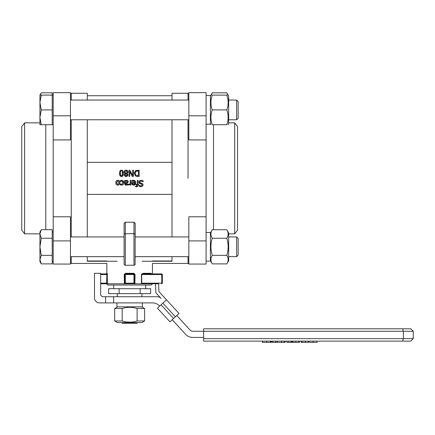 <?xml version="1.0" encoding="UTF-8"?>
<svg xmlns="http://www.w3.org/2000/svg" width="435" height="435" viewBox="0 0 435 435"><rect width="100%" height="100%" fill="white"/><g stroke="black" fill="none" stroke-linecap="round" stroke-linejoin="round"><path stroke-width="0.65" d="M237.537 230.142L237.537 126.563L234.699 122.866L234.699 233.845L237.537 230.142M206.092 139.934L188.833 139.934L188.833 92.644L206.092 92.644L206.092 264.061L188.833 264.061L188.833 240.908L206.092 240.908M188.029 178.355L188.029 119.772L188.029 178.355M171.999 100.045L171.999 93.275L188.029 93.275L188.029 100.045L188.029 93.275L188.833 93.275M152.457 273.919L152.457 263.436L188.029 263.436L188.029 256.666L188.029 263.436L188.833 263.436M206.092 216.777L188.833 216.777L188.833 240.908M21.75 178.355L21.75 230.142L24.588 233.845L24.588 122.866L21.75 126.563L21.75 178.355M53.195 216.777L70.454 216.777L70.454 264.061L53.195 264.061L53.195 92.644L70.454 92.644L70.454 115.797L53.195 115.797M87.288 100.045L87.288 93.275L71.258 93.275L71.258 100.045L71.258 93.275L70.454 93.275M71.258 119.772L71.258 236.934L71.258 119.772M71.258 256.666L71.258 263.436L71.258 256.666M53.195 139.934L70.454 139.934L70.454 115.797M121.631 322.623L122.246 323.243L125.372 323.243L124.377 322.623M134.91 322.623L133.915 323.243L137.041 323.243L137.661 322.623M133.915 323.243L125.372 323.243M119.141 288.715L119.141 293.647L108.641 293.647L108.641 288.715L150.646 288.715L150.646 293.647L140.146 293.647L140.146 288.715M119.141 293.647L140.146 293.647M166.518 299.84L179.024 313.466L169.938 321.802L157.432 308.176L166.518 299.84L158.938 291.58L158.568 283.163M151.657 283.783L155.507 283.783L155.909 292.837L160.95 298.328A4.932 4.932 0 0 0 157.312 296.73L113.611 296.73L113.611 302.896L99.436 302.896A4.932 4.932 0 0 1 94.504 297.964L94.504 273.3L100.664 273.3L100.664 294.261A2.469 2.469 0 0 0 103.133 296.73L105.596 296.73L105.596 302.896M262.49 341.122L270.875 341.122L270.875 342.356L262.49 342.356L262.49 341.122L203.629 341.122L402.538 341.122L317.191 341.122L317.191 342.356L308.926 342.356L308.926 341.122L308.17 341.122L308.17 342.356L301.123 342.356L301.123 341.122L299.574 341.122L299.574 342.356L292.2 342.356L292.2 341.122L292.951 341.122L292.951 342.356M262.582 341.122L262.582 342.356M270.396 341.122L270.396 342.356M277.182 341.122L285.164 341.122L285.164 342.356L277.182 342.356M284.137 341.122L284.137 342.356M272.587 341.122L277.291 341.122L277.291 342.356L271.538 342.356L271.538 341.122L272.587 341.122L272.587 342.356M288.302 342.356L286.747 342.356L286.747 341.122L288.302 341.122L288.302 342.356L291.651 342.356L291.651 341.122L291.02 341.122L291.02 342.356M288.302 341.122L291.02 341.122M292.951 341.122L295.778 341.122L295.778 342.356M292.2 341.122L291.651 341.122M286.747 341.122L285.164 341.122M271.538 341.122L270.875 341.122M402.538 341.122L410.781 341.122L402.538 341.122L403.386 338.653L203.629 338.653L203.629 341.122M203.629 328.789L203.629 331.258L413.25 331.258L410.781 328.789L203.629 328.789L402.538 328.789L403.386 331.258L403.386 338.653L413.25 338.653L410.781 341.122M176.751 315.549L190.062 330.056A3.697 3.697 0 0 0 192.787 331.258L203.629 331.258L203.629 338.653M159.705 306.093A9.864 9.864 0 0 0 152.435 302.896L113.611 302.896M172.206 319.72L185.517 334.227A9.864 9.864 0 0 0 192.787 337.419L203.629 337.419M105.596 296.73L113.611 296.73M206.092 261.141L210.409 261.071L206.092 261.141M210.409 261.071L210.409 232.437L206.092 232.437M206.092 124.247L210.409 124.182L206.092 124.247M210.409 124.182L210.409 95.542L206.092 95.542M238.152 109.908L238.152 101.556L236.64 100.045L236.64 119.772L238.152 118.26L238.152 109.908M39.938 117.309L41.26 124.709L39.938 124.709L39.938 102.513L41.26 109.908L39.938 117.309M39.938 95.113L41.26 95.113L39.938 102.513L39.938 95.113L41.26 92.824L40.237 95.113M41.26 92.824L52.205 92.824L52.205 95.113L41.26 95.113M53.195 95.113L52.205 95.113L52.205 109.908L41.26 109.908M52.205 109.908L52.205 124.709L41.26 124.709M238.152 255.149L238.152 238.451L236.64 236.934L236.64 256.666L238.152 255.149M236.64 236.934L228.658 236.934M188.833 236.934L135.193 236.934M124.095 236.934L70.454 236.934M41.26 263.887L39.938 261.598L39.938 259.613L41.26 263.887L52.205 263.887L52.205 255.345L41.26 255.345L39.938 259.613L39.938 246.803L41.26 255.345M41.26 229.713L39.938 233.986L39.938 232.002L41.26 229.713L52.205 229.713L52.205 255.345M41.26 238.255L39.938 246.803L39.938 233.986L41.26 238.255L52.205 238.255M53.195 232.002L52.205 232.002M227.826 95.113L226.804 92.824L212.264 92.824L211.247 95.113M226.804 92.824L228.658 96.037L228.658 123.779L228.125 124.709M226.804 95.113C228.587 95.113 228.587 95.113 226.804 95.113C228.587 95.113 228.587 95.113 226.804 95.113L212.264 95.113C210.486 100.045 210.486 104.976 212.264 109.908C210.486 114.84 210.486 119.772 212.264 124.709C210.486 124.709 210.486 124.709 212.264 124.709C210.486 124.709 210.486 124.709 212.264 124.709L226.804 124.709C228.587 119.772 228.587 114.84 226.804 109.908C228.587 104.976 228.587 100.045 226.804 95.113M226.804 124.709C228.587 124.709 228.587 124.709 226.804 124.709C228.587 124.709 228.587 124.709 226.804 124.709M212.264 95.113C210.486 95.113 210.486 95.113 212.264 95.113C210.486 95.113 210.486 95.113 212.264 95.113M226.804 109.908L212.264 109.908M228.658 232.926L228.658 260.674L226.804 263.887C228.587 261.038 228.587 258.189 226.804 255.345C228.587 249.646 228.587 243.953 226.804 238.255C228.587 235.411 228.587 232.562 226.804 229.713L228.658 232.926M210.409 232.926L212.264 229.713C210.486 232.562 210.486 235.411 212.264 238.255C210.486 243.953 210.486 249.646 212.264 255.345C210.486 258.189 210.486 261.038 212.264 263.887L226.804 263.887M226.804 255.345L212.264 255.345M226.804 238.255L212.264 238.255M226.804 229.713L212.264 229.713M116.944 302.896L116.944 306.844L142.343 306.844L142.321 302.896M144.594 320.97L141.728 322.623L117.559 322.623L114.693 320.97L122.17 320.97C127.15 322.525 132.137 322.525 137.117 320.97L144.594 320.97L144.594 308.497L137.117 308.497C132.137 306.936 127.15 306.936 122.17 308.497L114.693 308.497L114.693 320.97M137.117 320.97L137.117 308.497M122.17 320.97L122.17 308.497M128.069 171.651L127.558 170.64L126.079 170.107L124.649 170.645L124.073 171.966L125.166 173.505L124.225 174.984L126.079 176.556L127.939 174.93L127.047 173.543L128.091 171.95L127.955 172.624M125.035 174.973L125.65 173.739L126.52 174.125L127.112 175.022L126.085 175.947L125.035 174.973M124.921 171.885L126.068 170.721L127.254 172.01L126.552 173.331L125.644 172.945L124.921 171.885M127.112 175.022L126.96 174.5M126.52 174.125L125.65 173.739M125.644 172.945L126.552 173.331L126.917 173.005M127.167 172.554L127.254 172.01M126.977 171.156L126.449 170.781M124.35 175.609L124.263 174.652M125.166 173.505L124.829 173.326M124.426 172.989L124.225 171.227M124.41 170.906L124.704 170.596M125.438 170.194L126.433 170.128M127.232 170.395L127.89 171.091M127.047 173.565L127.357 173.777M127.906 174.576L127.857 175.446M127.417 176.088L126.079 176.556L125.079 176.344M134.366 185.038L133.621 185.158L135.171 184.489L135.763 182.689L135.149 180.917L133.431 180.297L131.854 180.683L131.854 181.536L133.442 180.976L134.97 182.635L131.767 182.635L132.284 184.641L133.295 185.136M132.528 183.227L134.97 183.227L134.589 184.152L133.67 184.516L132.795 184.157L132.528 183.227L132.795 184.157L133.67 184.516L132.795 184.157M134.589 184.152L134.97 183.227M133.442 180.976L131.897 181.536M131.854 180.683L132.729 180.378M132.457 180.454L134.241 180.394M134.758 180.612L135.182 180.949M135.687 181.944L135.666 183.516M135.182 184.473L134.812 184.804M132.425 184.777L132.044 184.309M131.789 183.472L131.767 183.059M134.6 181.438L133.969 181.042M132.789 181.069L132.496 181.177M128.564 184.19L128.526 185L130.201 184.337L130.201 185.027L130.978 185.027L130.978 180.4L130.201 180.4L130.201 183.684L128.988 184.228M130.201 184.337L129.652 184.761M143.104 181.797L143.104 180.77L141.081 180.291L139.472 180.851L138.912 182.156L140.135 183.711L141.402 184.038L142.207 184.995L140.935 185.968L139.151 185.294L139.151 186.272L140.989 186.675L142.473 186.169L143.061 184.913L142.658 183.798L140.527 182.972L139.766 182.026L141.141 180.998L143.104 181.797M140.255 185.87L140.548 185.935M141.402 184.038L139.684 183.526M139.243 183.168L139.059 181.444M139.282 181.063L139.722 180.655M140.141 180.433L140.413 180.356M141.081 180.291L141.467 180.302M142.767 180.617L143.104 180.77M143.044 181.797L142.131 181.21M139.766 182.026L140.026 182.711M140.527 182.972L141.886 183.325M141.641 183.255L142.946 184.255M143.044 184.636L142.892 185.647M141.658 186.593L139.151 186.272M116.025 184.076L115.753 182.711L116.319 184.516L117.82 185.158L117.129 185.054M118.559 185.033L117.82 185.158L119.32 184.516L119.886 182.711L119.799 183.559M119.609 184.087L119.32 184.516M117.82 184.489L116.558 182.711L117.82 180.938L119.081 182.711L117.82 184.489M119.799 181.884L119.886 182.711L119.337 180.927L117.82 180.269L118.994 180.612M119.337 180.927L119.614 181.351M116.651 180.607L117.82 180.269L116.319 180.906L115.753 182.711L115.846 181.863M116.036 181.33L116.319 180.906M136.394 186.202L135.704 186.088L135.704 186.805L137.656 186.446L138.058 185.027L138.586 185.027L138.586 184.38L138.058 184.38L138.058 180.4L137.281 180.4L137.281 184.38L136.014 184.38L136.014 185.027L137.302 185.027L136.394 186.202L135.747 186.088L136.394 186.202M138.058 185.179L137.623 186.479M136.514 186.881L135.704 186.805M134.991 171.281L135.579 170.743L134.317 173.326L135.568 175.925L139.178 176.414L139.178 170.248L135.579 170.743L136.269 170.417M136.106 175.332L135.176 173.337L136.035 171.368L138.363 170.96L138.363 175.702L136.807 175.615M137.204 170.264L137.764 170.248M134.388 174.087L134.453 172.336M135.872 176.093L135.138 175.566M137.775 176.414L136.759 176.354M136.753 176.349L136.411 176.284M137.079 170.993L136.78 171.047M125.345 180.889L126.846 180.269L125.345 180.889L125.345 180.4L124.562 180.4L124.562 183.565L125.068 184.793L126.465 185.136L127.879 184.924L127.879 184.13L125.661 184.293L125.345 183.445L127.406 183.091L128.249 181.738L127.841 180.677L126.846 180.269L127.972 180.835M125.345 181.536L126.569 180.987L127.45 181.792L126.732 182.635L125.345 182.825L125.345 181.536M127.879 184.924L127.02 185.098M126.781 185.125L125.84 185.098M124.584 183.891L124.562 183.565M128.233 181.493L128.222 182.102M127.498 183.048L127.216 183.173M126.656 183.314L125.345 183.445M125.345 183.592L125.682 184.304M125.661 184.293L127.015 184.386M127.319 184.309L127.83 184.13M129.782 171.531L132.267 176.414L133.431 176.414L133.431 170.248L132.664 170.248L132.664 175.566L129.94 170.248L129.021 170.248L129.021 176.414L129.782 176.414L129.782 171.531M123.719 181.96L123.79 182.705L123.192 180.889L121.631 180.297L120.267 180.661L120.267 181.536L121.648 180.976L122.985 182.705L121.648 184.451L120.267 183.902L120.267 184.777L121.631 185.131L123.192 184.5L123.763 183.162M122.985 182.705L122.632 181.433M120.267 180.661L122.001 180.318M122.887 180.634L123.399 181.15M123.437 184.168L122.887 184.766M122.507 184.967L120.897 185.022M120.876 185.016L120.267 184.777M120.31 183.902L120.843 184.244M119.554 174.489L119.478 173.331L119.957 175.74L121.447 176.539L120.174 176.034M122.175 176.414L121.447 176.539L122.942 175.767L123.42 173.326L123.344 174.517M122.371 171.466L122.371 175.207L121.447 175.854L120.544 175.213L120.538 171.455L121.447 170.803L122.159 171.096M120.321 173.331L120.37 174.446M120.886 175.691L121.191 175.827M123.344 172.162L123.42 173.326L122.947 170.911L121.447 170.118L122.724 170.618M120.729 170.243L121.447 170.118L119.962 170.895L119.478 173.331L119.592 171.923M121.925 170.906L121.447 170.803M122.583 173.326L122.545 172.244M122.54 174.419L122.578 173.788M87.288 194.385L171.999 194.385M171.999 162.326L87.288 162.326M125.443 273.3L125.329 273.919A0.614 0.614 0 0 0 124.709 274.534L124.709 283.163L125.329 283.163L125.329 283.783L124.399 283.783L134.888 283.783L135.046 274.534L133.844 273.3L125.443 273.3L124.241 274.534L124.405 283.783L107.445 283.783L107.222 273.3A0.614 0.604 90 0 1 106.618 273.919L100.664 273.919L106.618 273.919L106.879 274.534L106.618 283.783L100.664 283.783L106.831 283.783A1.234 1.234 0 0 0 108.065 285.017L151.222 285.017L152.457 283.783L151.429 283.783M151.418 273.865L151.081 273.3L143.539 273.3L141.767 273.919L141.451 274.534L141.451 283.163L141.767 283.783L151.391 283.783M124.241 274.534L134.578 274.534A0.614 0.614 0 0 0 133.958 273.919L133.958 283.783L141.767 283.783M141.451 283.163L143.914 283.783L158.596 283.783M133.958 283.783A0.614 0.614 0 0 0 134.578 283.163L125.329 283.163L125.329 273.919L133.958 273.919L133.844 273.3M135.046 283.163L134.578 283.163L134.578 274.534L135.046 274.534M133.958 273.919L125.329 273.919M124.241 283.163L124.709 283.163A0.614 0.614 0 0 0 125.329 283.783M151.364 273.832L151.657 273.919A0.614 0.582 90 0 1 151.081 273.3M161.706 283.783A0.614 0.614 0 0 0 162.32 283.163A0.614 0.614 0 0 1 161.706 283.783L161.766 283.163L141.707 283.163L141.707 274.534L143.914 273.919A0.614 0.375 -90 0 1 143.539 273.3M141.451 274.534L161.766 274.534L161.706 273.919L143.914 273.919M161.706 273.919A0.614 0.614 0 0 1 162.32 274.534A0.614 0.614 0 0 0 161.706 273.919M161.766 274.534L162.32 274.534L162.32 283.163L161.766 283.163L161.766 274.534M135.193 257.955C157.704 261.533 157.704 261.533 135.193 257.955L135.193 257.281M135.193 236.319L135.193 223.275L133.958 222.209L125.329 222.209L124.095 223.275L124.095 264.061A1.234 1.234 0 0 0 125.329 265.296A1.234 1.234 0 0 1 124.453 264.931A1.234 1.234 0 0 0 125.329 265.296L134.431 265.203M135.1 264.534L135.193 223.275M124.095 257.955C101.583 261.533 101.583 261.533 124.095 257.955L124.095 257.281M142.098 261.261C155.703 264.001 155.703 264.001 142.098 261.261L171.999 261.261L171.999 256.666M117.189 261.261C103.584 264.001 103.584 264.001 117.189 261.261L87.288 261.261L87.288 256.666M107.483 274.534L106.879 274.501M87.288 236.934L87.288 119.772M171.999 236.934L171.999 119.772M124.095 223.275L124.095 236.319M133.958 265.296A1.234 1.234 0 0 0 135.193 264.061A1.234 1.234 0 0 1 133.958 265.296L133.958 233.72A1.234 0.87 0 0 1 135.193 234.595M213.493 229.713L213.493 124.709M188.833 115.797L206.092 115.797M45.795 124.709L45.795 229.713M70.454 240.908L53.195 240.908M175.387 316.8L162.886 303.173M173.57 318.469L161.064 304.843M302.32 341.122L302.32 342.356M305.441 341.122L305.441 342.356M266.731 341.122L266.731 342.356M281.456 341.122L281.456 342.356M275.692 341.122L275.692 342.356M298.568 341.122L298.568 342.356M313.064 341.122L313.064 342.356M107.222 273.3L106.216 273.919M100.664 283.163L107.483 283.163M100.664 274.534L106.879 274.534M133.958 222.209L133.958 233.72L125.329 233.72L125.329 222.209M124.095 234.595A1.234 0.87 180 0 1 125.329 233.72L125.329 265.296A1.234 1.234 0 0 1 124.095 264.061M228.658 233.845L234.699 233.845M228.658 122.866L234.699 122.866M39.938 122.866L24.588 122.866M39.938 233.845L24.588 233.845M106.831 273.3L106.831 263.436L70.454 263.436M117.314 293.647L117.314 296.73M141.973 293.647L141.973 296.73M113.611 285.017L113.611 288.715M145.676 285.017L145.676 288.715M413.25 331.258L413.25 338.653M70.454 119.772L188.833 119.772M228.658 119.772L236.64 119.772M70.454 100.045L188.833 100.045M228.658 100.045L236.64 100.045M52.205 124.709L53.195 124.709M70.454 256.666L124.095 256.666M135.193 256.666L188.833 256.666M228.658 256.666L236.64 256.666M52.205 261.598L53.195 261.598M210.409 96.037L212.264 92.824M210.409 123.779L210.942 124.709M210.409 260.674L212.264 263.887M117.559 306.844L114.693 308.497M141.728 306.844L144.594 308.497M87.288 260.973L106.831 260.973L106.831 261.261M171.999 260.973L152.457 260.973L152.457 261.261M87.288 95.738L171.999 95.738"/></g></svg>
